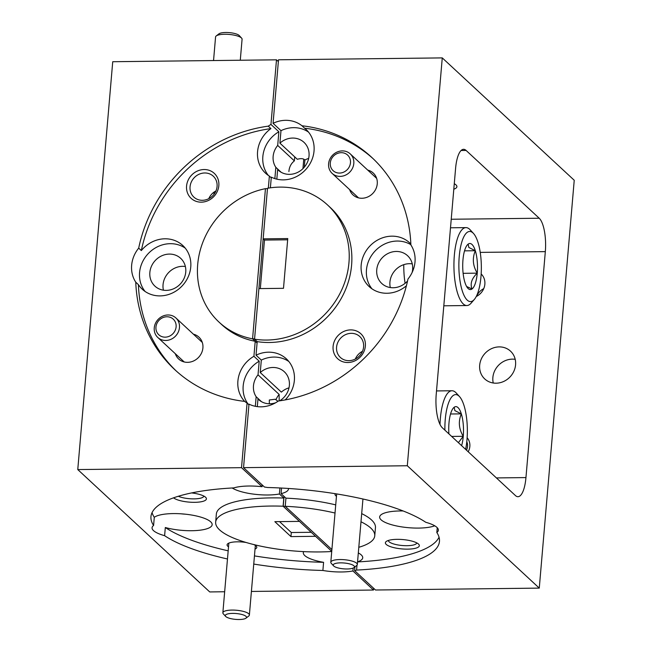 <?xml version="1.0" encoding="UTF-8"?>
<svg xmlns="http://www.w3.org/2000/svg" width="652" height="652" viewBox="0 0 652 652"><rect width="100%" height="100%" fill="white"/><g stroke="black" fill="none" stroke-linecap="round" stroke-linejoin="round"><path stroke-width="0.98" d="M403.14 510.964A29.805 8.215 -175.1 0 0 400.116 510.956A29.805 8.215 -175.1 0 0 379.651 516.971A29.805 8.215 -175.1 0 0 418.584 528.087A29.805 8.215 -175.1 0 0 434.754 525.805M397.092 539.343A17.033 4.694 -175.1 0 0 386.22 541.502A17.033 4.694 -175.1 0 0 390.377 546.629A17.033 4.694 -175.1 0 0 407.647 549.139A17.033 4.694 -175.1 0 0 418.739 544.298A17.033 4.694 -175.1 0 0 397.092 539.343M388.38 540.467A14.262 3.928 -175.1 0 0 407.019 545.691A14.262 3.928 -175.1 0 0 416.799 542.904M335.25 493.703A14.906 4.108 -175.1 0 0 336.465 496.278M476.571 296.358A14.262 12.926 132.8 0 1 483.743 288.624M481.168 273.97A14.262 12.926 132.8 0 1 484.86 284.166A14.262 12.926 132.8 0 1 476.245 296.521M410.85 244.019A29.805 27.017 -47.2 0 0 409.676 242.854A29.805 27.017 -47.2 0 0 391.86 236.163A29.805 27.017 -47.2 0 0 363.792 255.087A29.805 27.017 -47.2 0 0 369.146 286.57A29.805 27.017 -47.2 0 0 386.962 293.261A29.805 27.017 -47.2 0 0 406.4 285.78M410.882 244.687A29.805 27.017 -47.2 0 0 397.141 241.053A29.805 27.017 -47.2 0 0 369.937 258.208A29.805 27.017 -47.2 0 0 371.966 288.82M288.86 361.518A29.805 27.017 -47.2 0 0 273.856 357.076A29.805 27.017 -47.2 0 0 261.313 360.075L256.032 355.177A29.805 27.017 -47.2 0 1 268.583 352.186A29.805 27.017 -47.2 0 1 286.399 358.877A29.805 27.017 -47.2 0 1 285.16 399.912M407.304 465.748L539.269 588.112L574.233 180.262L442.268 57.898L407.304 465.748L243.546 467.647L248.991 404.126A29.805 27.017 -47.2 0 0 261.044 406.832A29.805 27.017 -47.2 0 0 278.38 401.004A144.785 131.215 -47.2 0 0 407.973 279.032A29.805 27.017 -47.2 0 0 410.89 244.965A144.785 131.215 -47.2 0 0 371.77 157.409A144.785 131.215 -47.2 0 0 301.974 125.763A29.805 27.017 -47.2 0 0 285.609 120.318A29.805 27.017 -47.2 0 0 273.066 123.318L280.979 130.661L279.912 143.138A18.949 17.172 132.8 0 1 292.634 138.061A18.949 17.172 132.8 0 1 303.962 142.315A18.949 17.172 132.8 0 1 307.369 162.332A18.949 17.172 132.8 0 1 289.521 174.361A18.949 17.172 132.8 0 1 278.192 170.107A18.949 17.172 132.8 0 1 277.646 169.569L276.823 179.153M308.526 132.103A29.805 27.017 -47.2 0 0 293.53 127.662A29.805 27.017 -47.2 0 0 280.979 130.661M301.974 125.763L304.614 128.216A29.805 27.017 -47.2 0 1 306.073 129.463A29.805 27.017 -47.2 0 1 311.42 160.938A29.805 27.017 -47.2 0 1 283.351 179.87A29.805 27.017 -47.2 0 1 271.297 177.157L270.384 187.817M350.629 329.896A17.033 15.436 -47.2 0 0 333.099 346.391A17.033 15.436 -47.2 0 0 347.834 362.52A17.033 15.436 -47.2 0 0 365.364 346.016A17.033 15.436 -47.2 0 0 350.629 329.896M351.257 333.335A14.262 12.926 -47.2 0 0 337.826 342.398A14.262 12.926 -47.2 0 0 340.393 357.459A14.262 12.926 -47.2 0 0 348.918 360.662A14.262 12.926 -47.2 0 0 362.349 351.607A14.262 12.926 -47.2 0 0 359.79 336.538A14.262 12.926 -47.2 0 0 351.257 333.335M362.488 351.298A14.262 12.926 -47.2 0 0 355.316 359.04M349.627 189.61A14.906 13.505 -47.2 0 0 361.917 198.257A14.906 13.505 -47.2 0 0 377.003 185.551A14.906 13.505 -47.2 0 0 367.728 170.09M308.665 158.428A18.949 17.172 -47.2 0 0 304.875 160.009C303.441 158.493 300.922 158.249 297.32 159.284L279.912 143.138M288.991 387.842A18.949 17.172 -47.2 0 0 281.354 392.129L260.246 372.553A18.949 17.172 132.8 0 1 272.968 367.475A18.949 17.172 132.8 0 1 284.296 371.73A18.949 17.172 132.8 0 1 279.773 400.809M263.155 238.844L287.76 238.559L283.498 288.314L258.893 288.6L254.557 339.179L257.198 341.624A79.846 72.364 -47.2 0 0 269.415 342.496A79.846 72.364 -47.2 0 0 344.598 291.794A79.846 72.364 -47.2 0 0 330.254 207.475L327.614 205.03A79.846 72.364 -47.2 0 0 279.887 187.108A79.846 72.364 -47.2 0 0 267.491 188.265L263.155 238.844L264.476 240.066L260.319 288.583M254.557 339.179A79.846 72.364 -47.2 0 0 266.774 340.051A79.846 72.364 -47.2 0 0 341.958 289.349A79.846 72.364 -47.2 0 0 327.614 205.03M275.609 402.781A18.949 17.172 132.8 0 1 269.855 403.775A18.949 17.172 132.8 0 1 258.526 399.521A18.949 17.172 132.8 0 1 257.98 398.983L257.32 406.628M407.549 280.988A18.949 17.172 132.8 0 1 393.132 287.752A18.949 17.172 132.8 0 1 381.803 283.498A18.949 17.172 132.8 0 1 378.404 263.489A18.949 17.172 132.8 0 1 396.245 251.452A18.949 17.172 132.8 0 1 407.573 255.706A18.949 17.172 132.8 0 1 412.113 272.495M412.26 263.889A18.949 17.172 -47.2 0 0 409.44 263.693A18.949 17.172 -47.2 0 0 390.312 287.556M515.194 359.333A18.949 17.172 -47.2 0 0 512.374 359.138A18.949 17.172 -47.2 0 0 493.246 383.001M496.066 383.197A18.949 17.172 132.8 0 1 484.738 378.942A18.949 17.172 132.8 0 1 481.339 358.934A18.949 17.172 132.8 0 1 499.179 346.897A18.949 17.172 132.8 0 1 510.508 351.151A18.949 17.172 132.8 0 1 513.915 371.167A18.949 17.172 132.8 0 1 496.066 383.197M539.269 588.112L375.511 590.011L354.598 570.622A29.805 8.215 -175.1 0 0 356.579 570.084A144.785 39.902 -175.1 0 0 439.464 541.364A144.785 39.902 -175.1 0 0 436.824 532.521A29.805 8.215 -175.1 0 0 438.348 530.223A29.805 8.215 -175.1 0 0 425.797 522.301A144.785 39.902 -175.1 0 0 267.524 487.509A29.805 8.215 -175.1 0 0 264.451 487.028L243.546 467.647M257.98 398.983L259.105 400.035M285.234 506.302L331.892 549.571L285.226 506.302L285.926 498.144L285.234 506.302A79.846 22.005 -175.1 0 1 335.022 513.034M281.55 488.055L281.069 493.637L285.926 498.144A79.846 22.005 -175.1 0 1 335.723 504.876M261.313 360.075L260.246 372.553M257.198 341.624L256.032 355.177M277.646 169.569L278.771 170.62M304.288 167.205L304.883 160.18M358.804 547.297A79.846 22.005 -175.1 0 0 374.761 535.814A79.846 22.005 -175.1 0 0 360.988 521.779M454.281 183.709A18.949 5.224 4.9 0 1 456.905 186.7A18.949 5.224 4.9 0 1 453.808 189.21M442.268 57.898L278.51 59.797L273.066 123.318M373.083 158.648A144.785 131.215 -47.2 0 0 304.614 128.216M515.439 495.569A26.83 8.598 89.3 0 0 517.949 496.702A26.83 8.598 89.3 0 0 525.952 477.582L545.325 251.631A26.83 8.598 89.3 0 0 539.212 218.233L466.107 150.441A26.83 8.598 89.3 0 0 463.588 149.308A26.83 8.598 89.3 0 0 455.585 168.428L436.221 394.37A26.83 8.598 89.3 0 0 442.333 427.777L515.439 495.569M354.598 570.622L354.924 566.873M467.142 437.761A13.097 11.866 132.8 0 1 468.201 451.763M287.654 239.797L264.476 240.066M357.003 565.211L356.579 570.084M357.549 561.918A144.785 39.902 -175.1 0 0 439.049 537.215M436.824 532.521L437.239 527.696M281.069 493.637A29.805 8.215 -175.1 0 0 288.494 488.967A29.805 8.215 -175.1 0 0 288.477 488.47M374.761 535.814L375.454 527.655A79.846 22.005 -175.1 0 0 361.689 513.621M357.557 561.845A29.805 8.215 -175.1 0 0 362.724 557.794A29.805 8.215 -175.1 0 0 358.315 552.929M303.693 551.616A29.805 8.215 -175.1 0 0 303.319 552.709A29.805 8.215 -175.1 0 0 323.588 562.317L322.887 570.476A29.805 8.215 -175.1 0 0 341.558 571.975A29.805 8.215 -175.1 0 0 352.936 570.973L353.188 568.063M165.315 527.525A29.805 8.215 -175.1 0 0 191.696 530.72A29.805 8.215 -175.1 0 0 212.161 524.697A29.805 8.215 -175.1 0 0 173.228 513.589A29.805 8.215 -175.1 0 0 154.288 517.305L153.595 525.463A29.805 8.215 -175.1 0 0 152.063 527.761A29.805 8.215 -175.1 0 0 164.614 535.683L165.315 527.525A144.785 39.902 -175.1 0 0 228.176 550.826M180.71 513.784A29.805 8.215 -175.1 0 0 185.608 514.208M232.193 487.989A29.805 8.215 -175.1 0 0 268.029 494.99A29.805 8.215 -175.1 0 0 279.406 493.988L279.92 487.973M224.663 591.755L209.732 591.934L77.767 469.57L241.525 467.671L262.08 486.726A29.805 8.215 -175.1 0 0 248.852 486.017A29.805 8.215 -175.1 0 0 233.832 487.9A144.785 39.902 4.9 0 0 150.954 516.628A144.785 39.902 4.9 0 0 153.595 525.463M173.554 497.835A17.033 4.694 -175.1 0 0 194.72 502.325A17.033 4.694 -175.1 0 0 205.82 497.484A17.033 4.694 -175.1 0 0 191.582 492.928M178.33 496.262A14.262 3.928 -175.1 0 0 194.092 498.878A14.262 3.928 -175.1 0 0 203.872 496.091M246.081 542.472A14.906 4.108 -175.1 0 0 237.312 541.82A14.906 4.108 -175.1 0 0 227.809 543.711A14.906 4.108 -175.1 0 0 228.518 546.808M283.791 498.055A79.846 22.005 -175.1 0 0 271.167 497.892A79.846 22.005 -175.1 0 0 216.358 514.012L215.657 522.17A79.846 22.005 4.9 0 1 270.466 506.05A79.846 22.005 4.9 0 1 283.098 506.213L283.791 498.055L279.406 493.988M331.729 551.502A79.846 22.005 4.9 0 1 319.953 551.934A79.846 22.005 4.9 0 1 215.657 522.17M135.763 282.194L138.403 284.639A29.805 27.017 -47.2 0 0 142.258 289.203A29.805 27.017 -47.2 0 0 160.074 295.894A29.805 27.017 -47.2 0 0 188.143 276.961A29.805 27.017 -47.2 0 0 182.788 245.486A29.805 27.017 -47.2 0 0 164.972 238.795A29.805 27.017 -47.2 0 0 141.329 250.572L138.689 248.127A29.805 27.017 -47.2 0 0 135.763 282.194A144.785 131.215 -47.2 0 0 174.883 369.749A144.785 131.215 -47.2 0 0 244.687 401.396A29.805 27.017 -47.2 0 0 247.067 403.058L248.934 404.786M185.249 248.127A29.805 27.017 -47.2 0 0 170.254 243.685A29.805 27.017 -47.2 0 0 143.049 260.841A29.805 27.017 -47.2 0 0 145.078 291.452M204.1 169.536A17.033 15.436 -47.2 0 0 186.57 186.032A17.033 15.436 -47.2 0 0 201.305 202.161A17.033 15.436 -47.2 0 0 218.836 185.657A17.033 15.436 -47.2 0 0 204.1 169.536M204.736 172.976A14.262 12.926 -47.2 0 0 191.297 182.038A14.262 12.926 -47.2 0 0 193.864 197.1A14.262 12.926 -47.2 0 0 202.389 200.303A14.262 12.926 -47.2 0 0 215.82 191.248A14.262 12.926 -47.2 0 0 213.261 176.179A14.262 12.926 -47.2 0 0 204.736 172.976M215.959 190.938A14.262 12.926 -47.2 0 0 208.787 198.681M175.29 353.686A14.906 13.505 -47.2 0 0 187.572 362.341A14.906 13.505 -47.2 0 0 202.658 349.635A14.906 13.505 -47.2 0 0 193.383 334.174M166.244 290.385A18.949 17.172 132.8 0 1 154.915 286.13A18.949 17.172 132.8 0 1 151.517 266.122A18.949 17.172 132.8 0 1 169.357 254.084A18.949 17.172 132.8 0 1 180.685 258.339A18.949 17.172 132.8 0 1 184.092 278.355A18.949 17.172 132.8 0 1 166.244 290.385M185.372 266.521A18.949 17.172 -47.2 0 0 182.552 266.326A18.949 17.172 -47.2 0 0 163.424 290.189M214.801 193.147A18.949 5.224 4.9 0 1 212.845 193.073M288.901 171.59C289.227 167.075 291.053 163.513 294.37 160.897L294.72 156.871M254.451 555.903A144.785 39.902 -175.1 0 0 323.588 562.317M322.887 570.476A144.785 39.902 4.9 0 1 253.75 564.062M227.475 558.984A144.785 39.902 4.9 0 1 164.614 535.683M269.333 403.775L269.325 399.986L275.25 399.244L277.988 401.282M262.08 486.726L262.226 484.974M261.485 401.681L256.154 396.734A18.949 17.172 132.8 0 1 258.029 374.851L259.203 361.192A29.805 27.017 -47.2 0 0 247.947 403.873M255.331 406.302L256.154 396.734M241.525 467.671L247.067 403.058M373.645 588.275L373.49 590.036L352.936 570.973M285.226 506.302L283.212 506.319L331.746 551.323L315.56 536.311L290.955 536.604L291.305 532.521L311.216 532.293M283.098 506.213L299.455 521.388L274.851 521.673L290.955 536.604M303.75 159.202L302.944 168.64M281.151 172.267L275.82 167.32A18.949 17.172 132.8 0 1 277.703 145.437L278.869 131.777A29.805 27.017 -47.2 0 0 268.355 175.429M274.859 178.607L275.82 167.32M271.24 177.825L269.374 176.089L268.339 188.126M259.203 361.192L253.921 356.294L255.209 341.281L252.568 338.836L265.445 188.656A79.846 72.364 -47.2 0 0 201.924 244.769A79.846 72.364 -47.2 0 0 219.039 322.129A79.846 72.364 -47.2 0 0 252.568 338.836L254.59 338.812L267.467 188.632L265.445 188.656L252.568 338.836L257.075 343.009M258.029 374.851L279.146 394.427L279.186 400.89M278.869 131.777L270.955 124.434L276.489 59.821L278.355 61.549M277.703 145.437L294.37 160.897M279.146 394.427A18.949 17.172 -47.2 0 0 275.935 399.798M138.403 284.639A144.785 131.215 -47.2 0 0 176.211 370.955M291.305 532.521L279.545 521.616M251.403 591.446L373.49 590.036M270.955 124.434A29.805 27.017 -47.2 0 0 268.282 126.154A144.785 131.215 -47.2 0 0 138.689 248.127M77.767 469.57L112.731 61.72L276.489 59.821M141.329 250.572A144.785 131.215 -47.2 0 1 270.922 128.607L268.282 126.154M253.921 356.294A29.805 27.017 -47.2 0 0 244.655 401.387M219.039 322.129L221.68 324.574A79.846 72.364 -47.2 0 0 255.209 341.281M270.922 128.607A29.805 27.017 -47.2 0 0 265.535 173.179A29.805 27.017 -47.2 0 0 269.374 176.089M152.063 512.611A144.785 39.902 -175.1 0 0 154.288 517.305M255.03 549.082A14.906 4.108 -175.1 0 0 256.26 546.148A14.906 4.108 -175.1 0 0 253.832 544.575M339.505 173.073A10.644 9.65 -47.2 0 0 350.458 162.764A10.644 9.65 -47.2 0 0 341.249 152.682A10.644 9.65 -47.2 0 0 330.287 162.992A10.644 9.65 -47.2 0 0 339.505 173.073M342.292 150.897A13.309 12.062 132.8 0 1 350.246 153.888A13.309 12.062 132.8 0 1 352.634 167.939A13.309 12.062 132.8 0 1 340.108 176.39A13.309 12.062 132.8 0 1 332.153 173.399A13.309 12.062 132.8 0 1 329.765 159.349A13.309 12.062 132.8 0 1 342.292 150.897M240.278 60.245L242.079 39.234A13.309 3.667 -175.1 0 0 241.615 38.134A13.309 3.667 -175.1 0 0 241.427 37.946A13.309 3.667 -175.1 0 0 228.811 34.409A13.309 3.667 -175.1 0 0 216.211 35.958L218.95 33.839A10.644 2.934 4.9 0 1 229.031 32.6A10.644 2.934 4.9 0 1 239.129 35.428A10.644 2.934 4.9 0 1 239.276 35.575A10.644 2.934 4.9 0 1 239.406 35.73M216.211 35.958A13.309 3.667 -175.1 0 0 215.567 36.96L213.546 60.554M165.16 337.157A10.644 9.65 -47.2 0 0 176.113 326.839A10.644 9.65 -47.2 0 0 166.904 316.766A10.644 9.65 -47.2 0 0 155.95 327.076A10.644 9.65 -47.2 0 0 165.16 337.157M167.947 314.981A13.309 12.062 132.8 0 1 175.91 317.964A13.309 12.062 132.8 0 1 178.298 332.023A13.309 12.062 132.8 0 1 165.763 340.466A13.309 12.062 132.8 0 1 157.808 337.483A13.309 12.062 132.8 0 1 155.42 323.433A13.309 12.062 132.8 0 1 167.947 314.981M353.93 565.806A10.644 2.934 -175.1 0 0 340.8 562.863A10.644 2.934 -175.1 0 0 333.612 565.895A10.644 2.934 -175.1 0 0 333.767 566.042A10.644 2.934 -175.1 0 0 343.857 568.87A10.644 2.934 -175.1 0 0 353.938 567.631A10.644 2.934 -175.1 0 0 353.93 565.806M331.46 563.524A13.309 3.667 4.9 0 1 331.273 563.336A13.309 3.667 4.9 0 1 330.808 562.236A13.309 3.667 4.9 0 1 342.137 559.579A13.309 3.667 4.9 0 1 356.668 563.23A13.309 3.667 4.9 0 1 357.329 564.51A13.309 3.667 4.9 0 1 356.677 565.512L353.938 567.631M245.983 616.336A10.644 2.934 -175.1 0 0 232.854 613.393A10.644 2.934 -175.1 0 0 225.665 616.425A10.644 2.934 -175.1 0 0 225.82 616.572A10.644 2.934 -175.1 0 0 235.91 619.4A10.644 2.934 -175.1 0 0 245.991 618.161A10.644 2.934 -175.1 0 0 245.983 616.336M223.514 614.054A13.309 3.667 4.9 0 1 223.326 613.866A13.309 3.667 4.9 0 1 222.862 612.766A13.309 3.667 4.9 0 1 234.19 610.109A13.309 3.667 4.9 0 1 248.722 613.76A13.309 3.667 4.9 0 1 249.382 615.04A13.309 3.667 4.9 0 1 248.73 616.042L245.991 618.161M466.498 450.19A10.644 9.65 -47.2 0 0 466.799 441.746M465.618 449.375A35.069 11.239 89.3 0 0 459.538 396.628A35.069 11.239 89.3 0 0 459 396.09A35.069 11.239 89.3 0 0 444.892 430.149M440.01 424.428A38.965 12.486 -90.7 0 1 451.983 390.752A38.965 12.486 -90.7 0 1 455.634 392.398A38.965 12.486 -90.7 0 1 456.229 393.001L459.538 396.628M461.608 445.658A23.048 7.384 89.3 0 0 463.262 436.294A23.048 7.384 89.3 0 0 461.331 413.865A23.048 7.384 89.3 0 0 458.014 407.598A23.048 7.384 89.3 0 0 454.191 407.247A23.048 7.384 89.3 0 0 453.376 408.013A23.048 7.384 89.3 0 0 448.975 423.05A23.048 7.384 89.3 0 0 448.902 433.873M458.38 442.659L463.262 436.294C458.821 428.926 458.169 421.453 461.331 413.865L454.835 410.589L454.191 407.247M451.665 436.432L463.262 436.294M450.548 413.996L461.331 413.865M403.775 264.655A38.321 12.282 89.3 0 0 405.096 283.327M412.643 266.342A38.321 12.282 89.3 0 0 412.683 268.795M472.985 232.951A35.069 11.239 89.3 0 0 459.236 256.456A35.069 11.239 89.3 0 0 467.231 300.124A35.069 11.239 89.3 0 0 474.289 299.488A35.069 11.239 89.3 0 0 481.339 266.407A35.069 11.239 89.3 0 0 473.523 233.489A35.069 11.239 89.3 0 0 472.985 232.951M474.289 299.488L471.062 303.196A38.965 12.486 -90.7 0 1 466.873 305.535A38.965 12.486 -90.7 0 1 463.213 303.897A38.965 12.486 -90.7 0 1 454.004 260.987A38.965 12.486 -90.7 0 1 465.968 227.613A38.965 12.486 -90.7 0 1 469.619 229.26A38.965 12.486 -90.7 0 1 470.214 229.863L473.523 233.489M471.999 244.459A23.048 7.384 89.3 0 0 468.177 244.101A23.048 7.384 89.3 0 0 467.362 244.875A23.048 7.384 89.3 0 0 462.961 259.912A23.048 7.384 89.3 0 0 464.9 282.34A23.048 7.384 89.3 0 0 467.859 288.249A23.048 7.384 89.3 0 0 472.04 288.966A23.048 7.384 89.3 0 0 477.248 273.155A23.048 7.384 89.3 0 0 475.316 250.727A23.048 7.384 89.3 0 0 471.999 244.459M466.628 286.505L472.04 288.966C469.953 283.783 471.689 278.518 477.248 273.155C472.806 265.788 472.162 258.314 475.316 250.727L468.821 247.45L468.177 244.101M463.124 273.318L477.248 273.155M464.534 250.849L475.316 250.727M283.212 506.319L284.06 496.408M496.408 477.924L525.952 477.582M461.103 150.498L466.107 150.441M451.233 219.251L539.212 218.233M480.239 252.389L545.325 251.631M350.246 153.888L376.644 178.363M332.153 173.399L358.551 197.882M239.276 35.575L241.615 38.134M175.91 317.964L202.307 342.447M157.808 337.483L184.206 361.958M333.612 565.895L331.273 563.336M330.808 562.236L336.66 493.931M357.329 564.51L362.944 499.008M225.665 616.425L223.326 613.866M222.862 612.766L228.836 543.124M249.382 615.04L255.348 545.398M451.983 390.752L436.514 390.931M465.968 227.613L450.499 227.792M466.873 305.535L443.808 305.804"/></g></svg>
